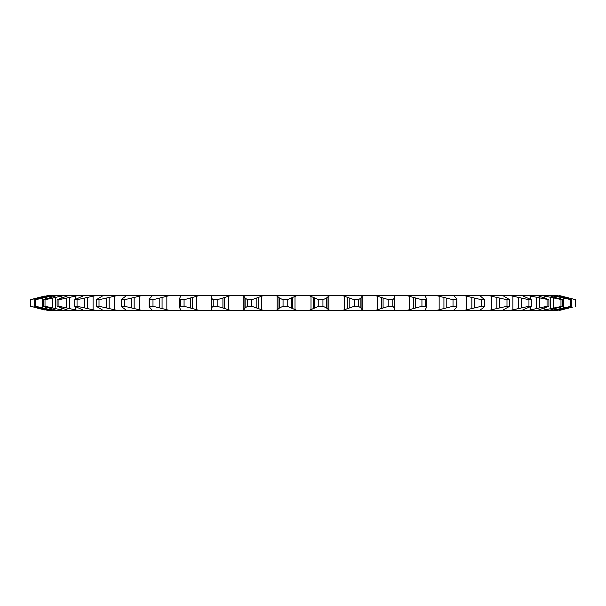 <?xml version="1.0" encoding="UTF-8"?>
<svg xmlns="http://www.w3.org/2000/svg" width="606" height="606" viewBox="0 0 606 606"><rect width="100%" height="100%" fill="white"/><g stroke="black" fill="none" stroke-linecap="round" stroke-linejoin="round"><path stroke-width="0.91" d="M211.615 307.689L213.221 306.272L217.175 306.272L231.318 310.583L210.305 310.583L211.494 309.924L211.797 308.59L211.842 297.061M179.459 307.265L180.315 306.272L184.065 306.272L199.866 310.583L179.959 310.583L180.709 309.924L179.459 307.265L179.459 298.735L180.709 296.076L179.959 295.417L199.866 295.417L184.065 299.728L180.315 299.728L179.459 298.735M149.174 306.863L149.508 306.272L152.985 306.272L170.172 310.583L151.72 310.583L152.015 309.924L149.174 306.863L149.174 299.137L152.015 296.076L151.72 295.417L170.172 295.417L152.985 299.728L149.508 299.728L149.174 299.137M121.276 306.492L124.472 306.272L142.758 310.583L126.071 310.583L125.912 309.924L121.276 306.492L121.276 299.508L125.912 296.076L126.071 295.417L142.758 295.417L124.472 299.728L121.276 299.508M558.868 310.583L572.867 307.015M558.868 295.417L572.867 298.985M558.187 309.924L555.937 310.583L551.611 310.583L571.307 306.272L558.187 309.924M555.937 295.417L571.307 299.728L551.611 295.417L557.414 295.417M550.566 309.924L548.688 310.583L541.552 310.583L562.323 306.272L550.566 309.924M548.688 295.417L562.323 299.728L541.552 295.417L551.611 295.417M538.711 309.924L537.227 310.583L527.409 310.583L547.059 306.272L548.9 306.272L538.711 309.924M537.227 295.417L548.9 299.728L527.409 295.417L541.552 295.417M522.819 309.924L521.758 310.583L509.434 310.583L528.955 306.272L531.273 306.272L522.819 309.924M521.758 295.417L531.273 299.728L528.955 299.728L509.434 295.417L527.409 295.417M502.556 295.433L509.744 299.728L506.987 299.728L487.921 295.417L509.434 295.417M503.169 309.924L502.556 310.567L487.921 310.583L506.987 306.272L509.744 306.272L503.169 309.924M479.838 295.645L484.671 299.728L481.528 299.728L463.242 295.417L479.838 295.645M480.088 309.924L479.929 310.583L463.242 310.583L481.528 306.272L484.724 306.492L484.724 299.508L484.671 306.272L483.315 307.871L480.088 309.924M453.932 295.88L456.113 298.129L456.492 299.728L453.015 299.728L435.828 295.417L454.28 295.417L453.932 295.88M453.985 309.924L454.28 310.583L435.828 310.583L453.015 306.272L456.492 306.272L456.826 299.137L456.826 306.863L456.492 306.272L456.113 307.871L453.985 309.924M425.283 296.258L426.541 298.735L426.541 307.265L425.283 309.742L426.041 310.583L406.134 310.583L421.935 306.272L425.685 306.272L425.685 299.728L421.935 299.728L406.134 295.417L426.041 295.417L425.283 296.258M394.158 297.061L394.158 308.939L394.506 309.924L395.695 310.583L374.682 310.583L388.825 306.272L392.779 306.272L392.779 299.728L388.825 299.728L374.682 295.417L395.695 295.417L394.506 296.076L394.158 297.061M287.221 299.728L283.055 299.728L279.616 298.129L277.2 296.076L275.207 295.417L297.349 295.417L287.221 299.728L287.221 306.272L297.349 310.583L275.207 310.583L277.2 309.924L279.616 307.871L283.055 306.272L283.055 299.728M283.055 306.272L287.221 306.272M251.763 306.272L264.004 310.583L242.233 310.583L243.839 309.924L245.135 307.871L247.665 306.272L251.763 306.272L251.763 299.728L247.665 299.728L245.135 298.129L243.839 296.076L242.233 295.417L264.004 295.417L251.763 299.728M247.665 306.272L247.665 299.728M217.175 306.272L217.175 299.728L213.221 299.728L211.615 298.311M213.221 306.272L213.221 299.728M211.797 297.41L211.494 296.076L210.305 295.417L231.318 295.417L217.175 299.728M184.065 306.272L184.065 299.728M180.315 306.272L180.315 299.728M142.758 310.583L151.72 310.583L152.015 309.924M152.985 306.272L152.985 299.728M149.508 306.272L149.508 299.728M152.015 296.076L151.72 295.417L142.758 295.417M118.079 310.583L103.444 310.583L96.256 306.272L99.013 306.272L118.079 310.583L126.071 310.583L125.912 309.924M124.472 306.272L124.472 299.728M121.329 306.272L121.329 299.728M125.912 296.076L126.071 295.417L118.079 295.417L99.013 299.728L96.256 299.728L103.444 295.417L118.079 295.417M99.013 306.272L99.013 299.728M96.256 306.272L96.256 299.728M103.444 295.433L96.566 295.417L77.045 299.728L74.727 299.728L84.242 295.417L96.566 295.417M77.045 306.272L96.566 310.583L84.242 310.583L74.727 306.272L77.045 306.272L77.045 299.728M74.727 306.272L74.727 299.728M58.941 306.272L78.591 310.583L68.773 310.583L57.1 306.272L58.941 306.272L58.941 299.728L57.1 299.728L68.773 295.417L78.591 295.417L58.941 299.728M57.1 306.272L57.1 299.728M45.018 306.272L64.448 310.583L57.312 310.583L43.677 306.272L45.018 306.272L45.018 299.728L43.677 299.728L57.312 295.417L64.448 295.417L45.018 299.728M43.677 306.272L43.677 299.728M35.504 306.272L54.388 310.583L50.063 310.583L34.693 306.272L35.504 306.272L35.504 299.728L34.693 299.728L50.063 295.417L54.388 295.417L35.504 299.728M34.693 306.272L34.693 299.728M30.573 306.272L48.586 310.583L30.3 306.272L30.3 299.728L48.586 295.417L30.573 299.728M30.3 306.272L30.3 299.728L30.3 306.272L33.133 307.015M44.556 296.076L33.133 298.985M36.496 307.871L44.556 309.924M566.678 297.41L561.444 296.076L566.678 297.41M569.504 298.129L575.7 299.728L575.7 306.272M575.427 306.272L575.427 299.728M571.307 306.272L571.307 299.728M570.496 306.272L570.496 299.728M562.323 306.272L562.323 299.728M560.982 306.272L560.982 299.728M548.9 306.272L548.9 299.728M547.059 306.272L547.059 299.728M531.273 306.272L531.273 299.728M528.955 306.272L528.955 299.728M502.556 310.567L509.434 310.583M509.744 306.272L509.744 299.728M506.987 306.272L506.987 299.728M481.528 306.272L481.528 299.728M453.015 306.272L453.015 299.728M421.935 306.272L421.935 299.728M426.291 298.129L425.685 299.728M425.685 306.272L426.291 307.871M388.825 306.272L388.825 299.728M394.362 298.129L392.779 299.728M358.335 306.272L360.865 307.871L362.161 309.924L363.767 310.583L341.996 310.583L354.237 306.272L358.335 306.272L358.335 299.728L354.237 299.728L341.996 295.417L363.767 295.417L362.161 296.076L360.865 298.129L358.335 299.728M354.237 306.272L354.237 299.728M392.779 306.272L394.362 307.871M341.996 310.583L308.651 310.583L318.779 306.272L322.945 306.272L322.945 299.728L318.779 299.728L308.651 295.417L297.349 295.417M318.779 306.272L318.779 299.728M275.207 310.583L264.004 310.583M242.233 310.583L231.318 310.583M210.305 310.583L199.866 310.583M179.959 310.583L170.172 310.583M103.444 310.583L96.566 310.583M84.242 310.583L78.591 310.583M68.773 310.583L64.448 310.583M57.312 310.583L54.388 310.583M50.063 310.583L48.586 310.583M557.414 310.583L555.937 310.583M551.611 310.583L548.688 310.583M541.552 310.583L537.227 310.583M527.409 310.583L521.758 310.583M487.921 310.583L479.929 310.583M463.242 310.583L454.28 310.583M435.828 310.583L426.041 310.583M406.134 310.583L395.695 310.583M374.682 310.583L363.767 310.583M308.651 310.583L297.349 310.583M264.004 295.417L275.207 295.417M308.651 295.417L330.793 295.417L328.8 296.076L326.384 298.129L322.945 299.728M341.996 295.417L330.793 295.417M363.767 295.417L374.682 295.417M395.695 295.417L406.134 295.417M426.041 295.417L435.828 295.417M454.28 295.417L463.242 295.417M479.929 295.417L487.921 295.417M48.586 295.417L50.063 295.417M54.388 295.417L57.312 295.417M64.448 295.417L68.773 295.417M78.591 295.417L84.242 295.417M170.172 295.417L179.959 295.417M199.866 295.417L210.305 295.417M231.318 295.417L242.233 295.417M322.945 306.272L326.384 307.871L328.8 309.924L330.793 310.583M313.507 308.59L313.507 297.41M310.999 309.924L310.999 296.076M314.499 307.871L314.499 298.129M291.501 307.871L291.501 298.129M292.493 308.59L292.493 297.41M295.001 309.924L295.001 296.076M347.829 308.59L347.829 297.41M344.67 309.924L344.67 296.076M349.185 307.871L349.185 298.129M326.384 307.871L326.384 298.129M327.005 308.59L327.005 297.41M328.8 309.924L328.8 296.076M381.386 308.59L381.386 297.41M377.621 309.924L377.621 296.076M383.083 307.871L383.083 298.129M360.865 307.871L360.865 298.129M361.1 308.59L361.1 297.41M362.161 309.924L362.161 296.076M413.61 308.59L413.61 297.41M409.292 309.924L409.292 296.076M415.61 307.871L415.61 298.129M394.506 309.924L394.506 296.076M443.933 308.59L443.933 297.41M439.153 309.924L439.153 296.076M446.213 307.871L446.213 298.129M471.847 308.59L471.847 297.41M466.681 309.924L466.681 296.076M474.362 307.871L474.362 298.129M496.875 308.59L496.875 297.41M491.405 309.924L491.405 296.076M499.579 307.871L499.579 298.129M518.584 308.59L518.584 297.41M512.911 309.924L512.911 296.076M521.433 307.871L521.433 298.129M536.605 308.59L536.605 297.41M530.818 309.924L530.818 306.621M530.818 299.379L530.818 296.076M539.552 307.871L539.552 298.129M550.627 308.59L550.627 297.41M544.832 309.924L544.832 307.871M544.832 298.129L544.832 296.076M553.619 307.871L553.619 298.129M560.414 308.59L560.414 306.962M560.414 299.038L560.414 297.41M554.71 309.924L554.71 308.666M554.71 297.334L554.71 296.076M563.398 307.871L563.398 298.129M565.792 308.59L565.792 307.856M565.792 298.144L565.792 297.41M560.277 309.924L560.277 309.34M560.277 296.66L560.277 296.076M568.723 307.871L568.723 307.045M568.723 298.955L568.723 298.129M37.277 307.871L37.277 307.045M37.277 298.955L37.277 298.129M40.208 308.59L40.208 307.856M40.208 298.144L40.208 297.41M45.723 309.924L45.723 309.34M45.723 296.66L45.723 296.076M42.602 307.871L42.602 298.129M45.586 308.59L45.586 306.962M45.586 299.038L45.586 297.41M51.29 309.924L51.29 308.666M51.29 297.334L51.29 296.076M52.381 307.871L52.381 298.129M55.373 308.59L55.373 297.41M61.168 309.924L61.168 307.871M61.168 298.129L61.168 296.076M66.448 307.871L66.448 298.129M69.395 308.59L69.395 297.41M75.182 309.924L75.182 306.621M75.182 299.379L75.182 296.076M84.567 307.871L84.567 298.129M87.415 308.59L87.415 297.41M93.089 309.924L93.089 296.076M106.421 307.871L106.421 298.129M109.125 308.59L109.125 297.41M114.595 309.924L114.595 296.076M131.638 307.871L131.638 298.129M134.153 308.59L134.153 297.41M139.319 309.924L139.319 296.076M159.787 307.871L159.787 298.129M162.067 308.59L162.067 297.41M166.847 309.924L166.847 296.076M211.494 309.924L211.494 296.076M190.39 307.871L190.39 298.129M192.39 308.59L192.39 297.41M196.708 309.924L196.708 296.076M244.9 308.59L244.9 297.41M243.839 309.924L243.839 296.076M245.135 307.871L245.135 298.129M222.917 307.871L222.917 298.129M224.614 308.59L224.614 297.41M228.379 309.924L228.379 296.076M278.995 308.59L278.995 297.41M277.2 309.924L277.2 296.076M279.616 307.871L279.616 298.129M256.815 307.871L256.815 298.129M258.171 308.59L258.171 297.41M261.33 309.924L261.33 296.076"/></g></svg>
